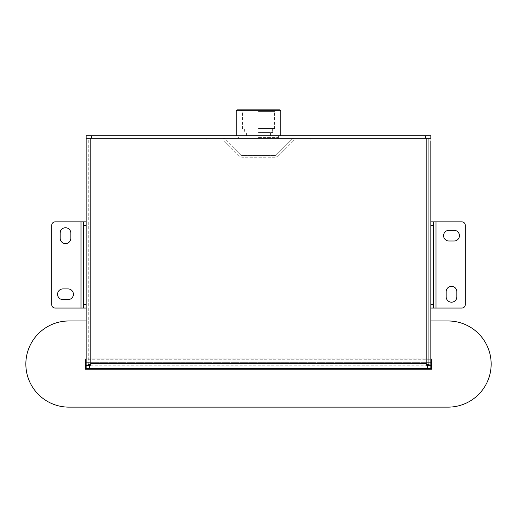 <?xml version="1.0" encoding="UTF-8"?>
<svg xmlns="http://www.w3.org/2000/svg" width="517" height="517" viewBox="0 0 517 517"><rect width="100%" height="100%" fill="white"/><g stroke="black" fill="none" stroke-linecap="round" stroke-linejoin="round"><path stroke-width="0.39" stroke-dasharray="2.58 1.94" d="M222.465 138.297A3.793 3.793 0 0 1 225.141 139.409A3.793 3.793 0 0 0 222.465 138.297L206.8 138.297L222.465 138.297M242.124 155.533A2.068 2.068 0 0 1 240.663 154.926A2.068 2.068 0 0 0 242.124 155.533L274.876 155.533L242.124 155.533M206.8 138.297L206.8 140.023L211.97 140.023L206.8 140.023L206.8 138.297M222.465 140.023L211.97 140.023L211.97 138.297L211.97 140.023L222.465 140.023A2.068 2.068 0 0 1 223.926 140.624A2.068 2.068 0 0 0 222.465 140.023M239.442 156.147L223.926 140.624L239.442 156.147A3.793 3.793 0 0 0 242.124 157.252A3.793 3.793 0 0 1 239.442 156.147M274.876 157.252L242.124 157.252L274.876 157.252A3.793 3.793 0 0 0 277.558 156.147A3.793 3.793 0 0 1 274.876 157.252M293.074 140.624L277.558 156.147L293.074 140.624A2.068 2.068 0 0 1 294.535 140.023A2.068 2.068 0 0 0 293.074 140.624M305.03 140.023L294.535 140.023L310.2 140.023L305.03 140.023L305.03 138.297L294.535 138.297A3.793 3.793 0 0 0 291.859 139.409L276.337 154.926A2.068 2.068 0 0 1 274.876 155.533A2.068 2.068 0 0 0 276.337 154.926L291.859 139.409A3.793 3.793 0 0 1 294.535 138.297L310.2 138.297L305.03 138.297L305.03 140.023M240.663 154.926L225.141 139.409L240.663 154.926M310.2 138.297L310.2 140.023L310.2 138.297M83.58 308.048L83.58 221.877L86.165 221.877L86.165 308.048L55.145 308.048A3.445 3.445 0 0 1 51.7 304.597L51.7 225.328A3.445 3.445 0 0 1 55.145 221.877L86.165 221.877L86.165 308.048L83.58 308.048M70.829 233.083L70.829 238.253A5.344 5.344 0 0 1 65.485 243.591A5.344 5.344 0 0 1 60.146 238.253L60.146 233.083A5.344 5.344 0 0 1 65.485 227.738A5.344 5.344 0 0 1 70.829 233.083M68.07 299.601L62.9 299.601A5.344 5.344 0 0 1 57.561 294.257A5.344 5.344 0 0 1 62.9 288.919L68.07 288.919A5.344 5.344 0 0 1 73.414 294.257A5.344 5.344 0 0 1 68.07 299.601M430.835 221.877L433.42 221.877L433.42 308.048L430.835 308.048L430.835 221.877L461.855 221.877A3.445 3.445 0 0 1 465.3 225.328L465.3 304.597A3.445 3.445 0 0 1 461.855 308.048L430.835 308.048M446.171 296.842L446.171 291.672A5.344 5.344 0 0 1 451.515 286.334A5.344 5.344 0 0 1 456.854 291.672L456.854 296.842A5.344 5.344 0 0 1 451.515 302.187A5.344 5.344 0 0 1 446.171 296.842M448.93 230.323L454.1 230.323A5.344 5.344 0 0 1 459.439 235.668A5.344 5.344 0 0 1 454.1 241.006L448.93 241.006A5.344 5.344 0 0 1 443.586 235.668A5.344 5.344 0 0 1 448.93 230.323M258.5 128.817L274.21 128.817L258.5 128.817M258.5 133.127L271.942 133.127L258.5 133.127M258.5 109.862L276.278 109.862L258.5 109.862M258.5 111.588L274.553 111.588L258.5 111.588M258.5 137.438L278.062 137.438L258.5 137.438M280.815 110.722L236.185 110.722M258.5 135.713L280.815 135.713L258.5 135.713M258.5 137.263L278.23 137.263L258.5 137.263M279.955 109.862L237.044 109.862M238.595 135.713L278.404 135.713L238.595 135.713L238.595 138.297L278.404 138.297L238.595 138.297M425.665 138.297L430.835 138.297L430.835 357.163L430.835 138.297L91.335 138.297M88.75 357.163L86.165 357.163L86.165 362.333L430.835 362.333L430.835 365.603L428.25 365.603L428.25 138.297L88.75 138.297L88.75 365.603L86.165 365.603L86.165 362.333L430.835 362.333L430.835 140.882L86.165 140.882L86.165 138.297L88.75 138.297L88.75 365.435M86.165 362.333L86.165 359.748L430.835 359.748L86.165 359.748L86.165 140.882L428.25 140.882M430.835 135.713L86.165 135.713L86.165 357.163L430.835 357.163L430.835 362.333L428.25 362.333L430.835 362.333M427.902 365.777L89.098 365.777M430.835 138.297L428.25 138.297L428.25 365.435M86.165 365.777L86.165 368.363L430.835 368.363L430.835 365.777L86.165 365.777M85.479 369.222L85.479 358.882L431.695 359.057L431.521 369.222L85.479 369.222M86.165 358.882L430.835 358.882M25.85 364.052A43.079 43.079 0 0 1 68.929 320.973L448.071 320.973A43.079 43.079 0 0 1 491.15 364.052A43.079 43.079 0 0 1 448.071 407.137L68.929 407.137A43.079 43.079 0 0 1 25.85 364.058L25.85 364.052M86.165 320.973L430.835 320.973M80.995 308.048L80.995 221.877M436.005 221.877L436.005 308.048M258.5 128.475L274.553 128.475L258.5 128.475M258.5 132.436L272.633 132.436L258.5 132.436M86.165 357.163L428.25 357.163M426.182 138.297L426.182 363.709L90.818 363.709L90.818 138.297M88.75 140.882L86.165 140.882M274.21 128.817L274.553 128.475L274.553 111.588L276.278 109.862M242.79 128.817L242.447 128.475L242.447 111.588L240.722 109.862M246.435 133.127L246.435 137.438M270.565 133.127L270.565 137.438M244.367 128.817L244.367 132.436L245.058 133.127M272.633 128.817L272.633 132.436L271.942 133.127M278.062 137.438L278.23 135.713M238.938 137.438L238.77 135.713M278.404 135.713L278.404 138.297"/><path stroke-width="0.78" d="M83.58 308.048L83.58 221.877L80.995 221.877L80.995 308.048L86.165 308.048L86.165 135.713L430.835 135.713L430.835 138.297L430.835 135.713M80.995 308.048L55.145 308.048A3.445 3.445 0 0 1 51.7 304.597L51.7 225.328A3.445 3.445 0 0 1 55.145 221.877L80.995 221.877M83.58 221.877L86.165 221.877M68.07 299.601L62.9 299.601A5.344 5.344 0 0 1 57.561 294.257A5.344 5.344 0 0 1 62.9 288.919L68.07 288.919A5.344 5.344 0 0 1 73.414 294.257A5.344 5.344 0 0 1 68.07 299.601M70.829 233.083L70.829 238.253A5.344 5.344 0 0 1 65.485 243.591A5.344 5.344 0 0 1 60.146 238.253L60.146 233.083A5.344 5.344 0 0 1 65.485 227.738A5.344 5.344 0 0 1 70.829 233.083M433.42 308.048L436.005 308.048L436.005 221.877L430.835 221.877L430.835 308.048L433.42 308.048L433.42 221.877M436.005 221.877L461.855 221.877A3.445 3.445 0 0 1 465.3 225.328L465.3 304.597A3.445 3.445 0 0 1 461.855 308.048L436.005 308.048M448.93 230.323L454.1 230.323A5.344 5.344 0 0 1 459.439 235.668A5.344 5.344 0 0 1 454.1 241.006L448.93 241.006A5.344 5.344 0 0 1 443.586 235.668A5.344 5.344 0 0 1 448.93 230.323M446.171 296.842L446.171 291.672A5.344 5.344 0 0 1 451.515 286.334A5.344 5.344 0 0 1 456.854 291.672L456.854 296.842A5.344 5.344 0 0 1 451.515 302.187A5.344 5.344 0 0 1 446.171 296.842M280.815 110.722L279.955 109.862L237.044 109.862L236.185 110.722L280.815 110.722L280.815 135.713M86.165 362.333L86.165 308.048M430.835 140.882L430.835 365.435L426.182 363.709L90.818 363.709L89.098 365.777L89.098 368.363L86.165 368.363L86.165 365.777L89.098 365.777M430.835 362.333L430.835 357.163M91.335 135.713L91.335 138.297L425.665 138.297L425.665 135.713M427.902 365.777L427.902 368.363L430.835 368.363L430.835 365.777L427.902 365.777L426.182 363.709L428.25 365.435L430.835 365.435L428.25 365.435M430.835 138.297L86.165 138.297L86.165 365.435L88.75 365.435L86.165 365.603L90.818 363.709L88.75 365.435M90.818 138.297L90.818 363.709L89.098 368.363L427.902 368.363L426.182 363.709L426.182 138.297M430.835 358.882L431.695 359.057L431.521 369.222L85.479 369.222L85.305 359.057L86.165 358.882M430.835 320.973L448.071 320.973A43.079 43.079 0 0 1 491.15 364.052A43.079 43.079 0 0 1 448.071 407.137L68.929 407.137A43.079 43.079 0 0 1 25.85 364.058A43.079 43.079 0 0 1 68.929 320.973L86.165 320.973M83.58 304.597L86.165 304.597M83.58 225.328L86.165 225.328M433.42 225.328L430.835 225.328M433.42 304.597L430.835 304.597M236.185 110.722L236.185 135.713"/></g></svg>
